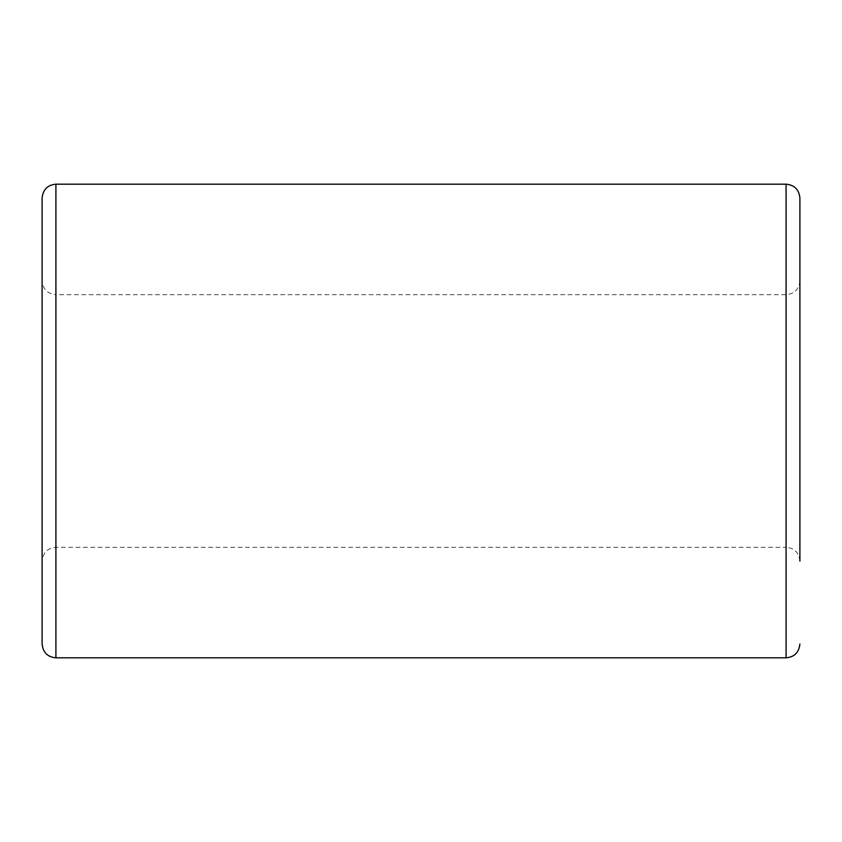 <?xml version="1.0" encoding="UTF-8"?>
<svg xmlns="http://www.w3.org/2000/svg" width="842" height="842" viewBox="0 0 842 842"><rect width="100%" height="100%" fill="white"/><g stroke="black" fill="none" stroke-linecap="round" stroke-linejoin="round"><path stroke-width="0.63" stroke-dasharray="4.21 3.16" d="M42.1 198.007L42.1 644.004M799.9 280.891L799.9 421L799.9 280.891C799.005 289.353 794.395 293.953 786.081 294.7L55.909 294.7L55.909 421L55.909 294.7C47.605 293.953 42.995 289.353 42.1 280.891M55.909 657.812L55.919 421L55.909 547.3L786.081 547.3L786.081 421L786.081 657.812M799.9 421L799.9 561.109C799.005 552.647 794.395 548.047 786.081 547.3L786.081 184.188M42.1 421L42.1 561.109L42.1 421M55.909 184.188L55.909 547.3C47.605 548.047 42.995 552.647 42.1 561.109"/><path stroke-width="1.26" d="M55.919 657.812C47.605 657.065 42.995 652.466 42.1 644.004L42.1 198.007C42.995 189.534 47.605 184.935 55.919 184.188M786.081 184.188L55.909 184.188L55.909 657.812L786.081 657.812L786.081 184.188C794.395 184.935 799.005 189.534 799.9 198.007L799.9 421L799.9 198.007M799.9 561.109L799.9 421M786.081 657.812C794.395 657.065 799.005 652.466 799.9 644.004"/></g></svg>

